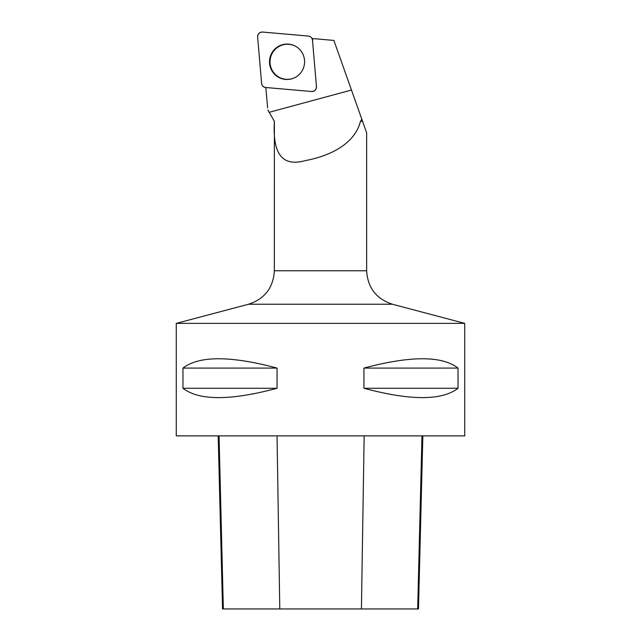 <?xml version="1.0" encoding="UTF-8"?>
<svg xmlns="http://www.w3.org/2000/svg" width="641" height="641" viewBox="0 0 641 641"><rect width="100%" height="100%" fill="white"/><g stroke="black" fill="none" stroke-linecap="round" stroke-linejoin="round"><path stroke-width="0.96" d="M316.454 86.535L312.488 40.223A4.583 4.527 -85 0 0 308.369 36.064L262.546 32.058A4.583 4.527 -85 0 0 257.634 37.018L261.6 83.338A4.583 4.527 -85 0 0 265.711 87.496L311.542 91.503A4.583 4.527 -85 0 0 316.454 86.535L312.488 40.223M274.66 49.261A17.716 17.531 -85 0 0 293.955 78.05A17.716 17.531 -85 0 0 296.679 46.953A17.716 17.531 -85 0 0 274.66 49.261M311.991 38.5L333.873 40.415L361.7 118.865L361.308 120.292L362.205 120.292L366.652 132.823L366.652 270.774L274.348 270.774L274.388 121.285C272.906 147.67 278.226 168.263 305.469 160.571C330.588 155.907 354.994 143.544 360.458 121.285L362.558 121.285M265.823 87.505L267.626 107.832M274.388 121.285L267.818 109.972L274.348 121.285M361.308 120.292L360.458 121.285M361.7 118.865L362.205 120.292M464.725 323.376L464.725 435.88L176.275 435.88L176.275 323.376L464.725 323.376L392.412 304.235C376.275 298.898 367.686 287.737 366.652 270.774M458.035 368.086L458.035 388.278C441.889 400.713 410.528 400.713 363.936 388.278L363.936 368.086C410.528 355.659 441.889 355.659 458.035 368.086L363.936 368.086M277.064 368.086L277.064 388.278C230.472 400.713 199.111 400.713 182.965 388.278L182.965 368.086C199.111 355.659 230.472 355.659 277.064 368.086L182.965 368.086M218.196 435.88L222.547 608.95L418.485 608.95L422.836 435.88M277.064 388.278L182.965 388.278M458.035 388.278L363.936 388.278M296.807 47.041A17.547 17.363 -85 0 0 270.101 60.294A17.547 17.363 -85 0 0 294.099 77.986M261.6 83.322C261.985 85.718 263.363 87.104 265.727 87.496L311.518 91.503C314.659 91.359 316.309 89.692 316.454 86.511L312.488 40.239C312.103 37.843 310.725 36.449 308.361 36.064L262.57 32.058C259.421 32.202 257.778 33.861 257.634 37.042L261.6 83.322M269.164 112.311L351.476 90.036M223.348 608.95L219.054 435.88M279.78 608.95L277.048 435.88M361.42 608.95L364.152 435.88M417.684 608.95L421.978 435.88M392.412 304.235L248.588 304.235L176.275 323.376M312.84 40.071L311.951 38.42M274.348 270.774C273.314 287.737 264.725 298.898 248.588 304.235"/></g></svg>
